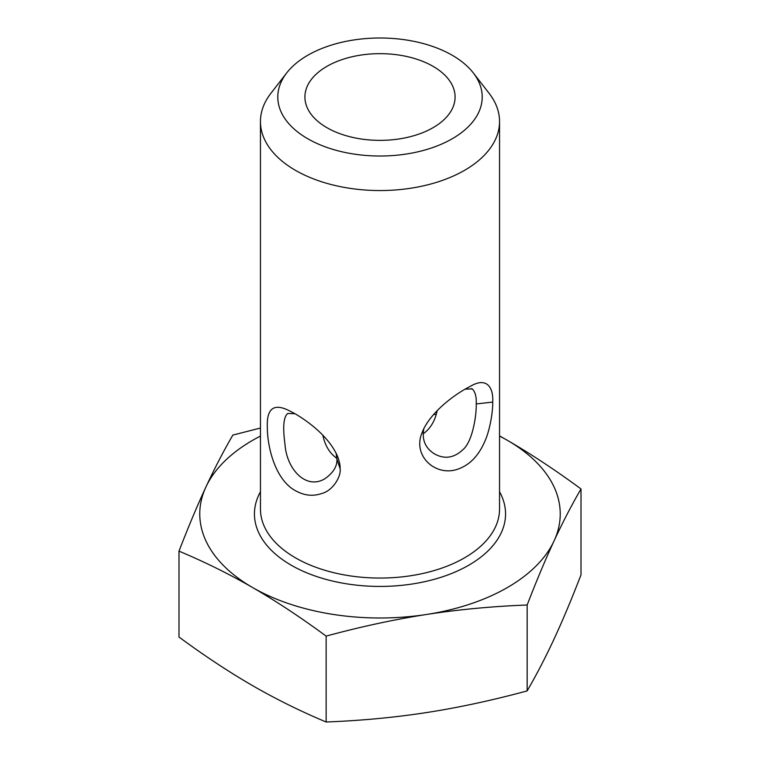 <?xml version="1.0" encoding="UTF-8"?>
<svg xmlns="http://www.w3.org/2000/svg" width="760" height="760" viewBox="0 0 760 760"><rect width="100%" height="100%" fill="white"/><g stroke="black" fill="none" stroke-linecap="round" stroke-linejoin="round"><path stroke-width="1.14" d="M295.478 490.703C304.114 495.539 312.749 496.508 321.385 493.62C333.317 490.732 341.411 475.731 340.1 468.644C340.309 465.813 339.52 461.88 337.744 456.836C329.764 437.817 310.099 422.693 295.545 414.019L289.93 411.065C274.246 402.866 266.712 408.044 267.32 426.597C267.188 447.184 275.367 479.94 295.478 490.703M286.701 72.922L270.864 93.356A119.548 69.017 0 0 0 260.452 121.534A119.548 69.017 0 0 0 295.469 170.335A119.548 69.017 0 0 0 425.752 185.298A119.548 69.017 0 0 0 499.548 121.534A119.548 69.017 0 0 0 489.136 93.356L473.299 72.922A102.21 59.005 180 0 1 437.959 145.616A102.21 59.005 180 0 1 307.733 138.738A102.21 59.005 180 0 1 286.701 72.922A102.21 59.005 180 0 1 380 38A102.21 59.005 180 0 1 473.299 72.922M492.698 402.087C493.611 387.001 486.372 376.627 470.164 386.46C454.442 394.193 429.647 413.012 422.19 432.392C412.328 454.822 433.912 475.836 455.924 469.784C468.302 466.117 477.717 457.121 484.177 442.785C490.751 429.219 493.069 408.196 492.698 402.087L476.206 403.94C476.729 412.841 473.072 441.455 462.773 449.806C453.976 458.005 444.609 459.401 434.673 454.014C425.362 448.276 421.743 439.822 423.833 428.659M465.072 389.139L472.321 388.92C475.294 392.008 476.596 397.014 476.206 403.93M437.171 410.695C434.976 421.087 430.274 428.811 423.073 433.884M433.637 414.494L436.192 414.39M336.138 453.159L336.908 459.125C337.354 466.041 333.478 472.501 325.28 478.496C306.394 490.447 286.634 469.442 284.981 444.248C282.635 427.072 283.556 416.812 287.755 413.478L294.994 413.715M336.898 458.384C329.726 453.33 325.033 445.626 322.848 435.271M527.155 604.998C492.176 606.366 458.669 609.51 426.645 614.45A180.225 104.053 0 0 0 554.087 540.873C545.5 559.379 536.522 580.754 527.155 604.998L527.155 690.906C536.522 674.756 545.5 657.447 554.087 638.98C562.666 620.473 571.644 599.098 581.01 574.845L581.01 488.946C571.644 505.086 562.666 522.395 554.087 540.873A180.225 104.053 0 0 0 507.442 440.363A180.225 104.053 0 0 0 499.548 436.078M326.135 636.101C300.533 617.262 276.003 601.075 252.558 587.518A180.225 104.053 0 0 0 426.645 614.45C394.62 619.419 361.114 626.639 326.135 636.101L326.135 722C361.114 720.642 394.62 717.487 426.645 712.547C458.669 707.579 492.176 700.369 527.155 690.906M178.989 551.142C188.357 526.899 197.334 505.514 205.912 487.008A180.225 104.053 0 0 0 252.558 587.518C229.121 574 204.592 561.878 178.989 551.142L178.989 637.042C204.592 655.88 229.121 672.068 252.558 685.625C276.003 699.143 300.533 711.265 326.135 722M260.452 436.078A180.225 104.053 0 0 0 205.912 487.008C214.5 468.54 223.478 451.231 232.845 435.081L260.452 428.032M499.548 435.888L507.442 440.363C530.879 453.919 555.408 470.108 581.01 488.946M433.095 127.661A75.097 43.358 180 0 1 354.53 137.798A75.097 43.358 180 0 1 305.235 101.042A75.097 43.358 180 0 1 380 53.656A75.097 43.358 180 0 1 454.765 101.042A75.097 43.358 180 0 1 433.095 127.661M499.548 121.534L499.548 509.038A119.548 69.017 180 0 1 425.752 572.803A119.548 69.017 180 0 1 295.469 557.84A119.548 69.017 180 0 1 260.452 509.038L260.452 121.534M340.109 468.673L336.908 459.135M260.452 491.786A125.552 72.485 0 0 0 291.223 565.202A125.552 72.485 0 0 0 445.408 575.814A125.552 72.485 0 0 0 499.548 491.786M433.533 453.311L434.691 453.986M471.589 388.578L472.302 388.987"/></g></svg>
